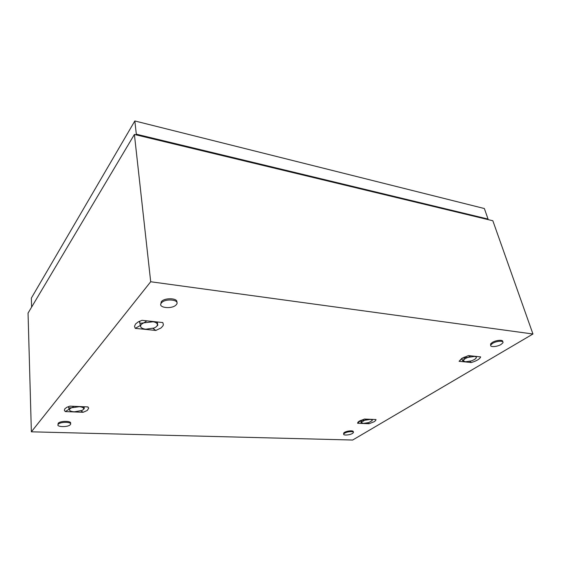 <?xml version="1.0" encoding="UTF-8"?>
<svg xmlns="http://www.w3.org/2000/svg" width="561" height="561" viewBox="0 0 561 561"><rect width="100%" height="100%" fill="white"/><g stroke="black" fill="none" stroke-linecap="round" stroke-linejoin="round"><path stroke-width="0.84" d="M150.699 281.748L532.95 334.005L352.652 440.034L31.367 431.816L150.699 281.748L134.402 134.458L492.839 220.754L532.95 334.005M134.402 134.458L28.05 313.094L31.367 431.816M364.496 419.053L359.313 421.101L357.89 422.279L357.588 423.275L369.047 423.73L374.18 421.725L375.639 420.561L376.01 419.558L364.496 419.053M69.844 406.136L66.864 407.286L64.873 408.766L64.354 410.287L65.265 411.578L83.119 412.293L87.228 410.484L88.694 408.226L87.888 406.921L69.844 406.136M468.47 355.59L461.808 358.36L459.101 361.305L471.261 362.539C476.661 360.926 479.795 359.047 480.672 356.908L468.47 355.59M141.996 320.317L138.209 321.909L135.503 324.048L134.514 326.341L135.243 328.353L155.811 330.45L161.063 327.94L163.048 325.724L163.384 324.595L162.809 322.568L141.996 320.317M459.101 361.305L462.306 358.325M471.261 362.539L469.802 361.375M65.265 411.578L69.129 409.235M83.119 412.293L81.008 410.862M138.96 321.516L139.437 322.042M139.815 322.792L139.394 321.313M135.243 328.353L140.334 325.485M155.811 330.45L153.013 328.423M357.588 423.275L360.583 420.624M369.047 423.73L367.869 422.854M501.071 344.447C497.011 347.014 489.213 347.378 490.854 344.903L492.537 343.402C496.576 340.8 504.465 340.436 502.81 342.904L501.071 344.447M490.728 345.19L490.559 343.984L492.235 342.476C496.029 340.036 503.547 339.482 502.628 341.698M70.307 424.67C68.197 427.419 55.784 427.138 58.155 424.361L58.211 424.291C60.293 421.5 72.811 421.809 70.391 424.565L70.307 424.67M58.078 424.481L58.169 423.324C60.174 420.603 72.383 420.785 70.427 423.485M176.259 304.714C172.472 309.49 157.339 307.905 161.295 303.087L161.442 302.905C165.186 298.038 180.481 299.693 176.47 304.462L176.259 304.714M160.804 304.118L161.302 301.72C164.492 297.456 178.11 297.961 176.806 302.246M352.448 433.457C349.671 435.245 342.519 435.645 343.781 433.926L344.594 433.211C347.357 431.409 354.573 431.016 353.297 432.727L352.448 433.457M343.774 433.898L343.613 433.141L344.426 432.433C347.189 430.624 354.398 430.231 353.121 431.949L353.128 431.977M135.944 134.829L136.323 134.198L488.056 219.063L487.53 219.477M31.612 307.112L31.339 298.122L134.836 120.966L484.36 208.531L488.056 219.063M134.836 120.966L136.323 134.198M139.009 321.495L139.373 321.516M154.226 321.642L143.875 322.848C141.4 323.978 140.327 325.247 140.65 326.649L140.797 327C141.533 328.178 143.195 328.914 145.776 329.209L154.114 328.01C156.533 326.916 157.613 325.675 157.361 324.279C156.891 322.905 155.201 322.028 152.304 321.656L150.327 321.222M156.715 326.292L157.795 325.261L156.849 321.923M146.821 320.843L143.875 322.848L139.871 323.374L140.755 326.972L141.442 327.75M157.269 321.965L157.795 325.261M139.885 323.367L139.668 321.187M139.654 321.194L139.871 323.374M80.237 406.592L71.808 407.714C69.957 408.485 69.206 409.313 69.564 410.182L69.62 410.294C70.286 411.164 71.864 411.669 74.368 411.802L81.899 410.491C83.365 409.754 83.905 408.997 83.505 408.219C82.895 407.335 81.324 406.816 78.799 406.669L77.348 406.466M83.358 409.439L84.241 408.59L83.505 408.219L82.902 406.704M73.975 406.311L71.808 407.714L68.708 407.924L69.62 410.294M84.136 406.76L84.241 408.59M68.708 407.924L68.638 406.529M68.631 406.529L68.701 407.931M370.996 419.34L364.692 420.259L361.41 422.258L361.466 422.77L363.521 423.394L368.872 422.559L372.167 420.582C372.378 419.901 371.684 419.516 370.099 419.418L369.152 419.256M372.069 420.764L372.371 419.404M366.67 419.151L364.692 420.259L361.614 420.399L361.137 422.573L360.667 420.392M360.926 422.538L361.536 422.847M475.448 356.34L468.14 357.336C465.826 358.156 464.347 359.054 463.688 360.043L463.716 361.151L465.455 361.782L471.605 360.856L474.704 359.419L476.065 358.177C476.598 357.217 476.03 356.621 474.368 356.396L473.161 356.095M476.065 358.177L476.619 356.466M470.728 355.835L468.14 357.336L464.298 357.659L463.688 360.043L462.545 360.618L464.045 361.403M464.312 357.652L464.15 357.119M464.136 357.126L464.298 357.659M462.545 360.618L462.005 358.837L462.537 357.932M88.294 407.328L87.355 406.9M490.854 344.903L490.559 343.984M58.155 424.361L58.113 423.394M161.295 303.087L161.161 301.902M343.781 433.926L343.613 433.141M463.716 361.151L462.615 360.625"/></g></svg>
